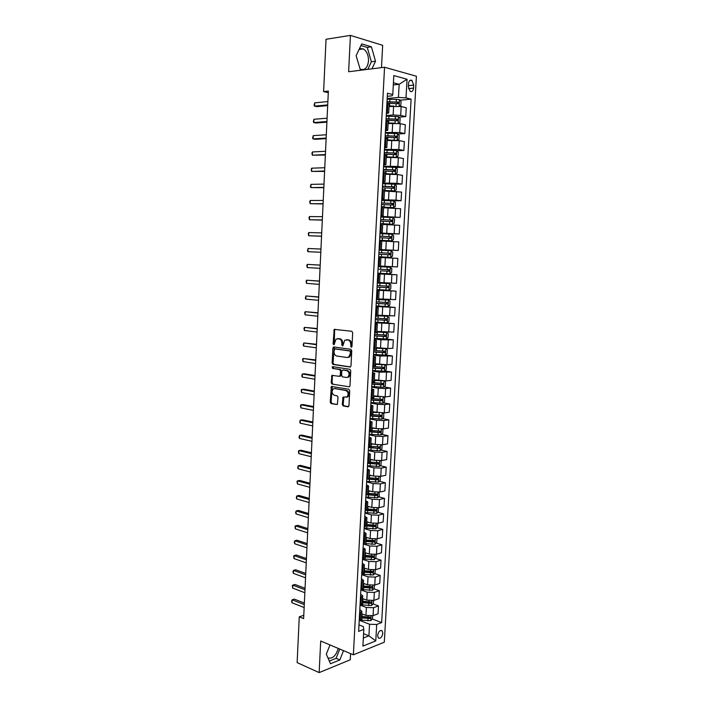 <?xml version="1.0" encoding="UTF-8"?>
<svg xmlns="http://www.w3.org/2000/svg" width="708" height="708" viewBox="0 0 708 708"><rect width="100%" height="100%" fill="white"/><g stroke="black" fill="none" stroke-linecap="round" stroke-linejoin="round"><path stroke-width="1.06" d="M351.265 347.247L351.982 346.433L352.681 332.68L351.788 331.273L334.22 329.379L333.079 343.911L334.043 344.787L335.981 339.097L339.061 338.822C340.875 339.309 341.814 340.805 341.867 343.309L341.787 345.07L342.778 345.955L344.725 340.238L347.876 339.955C349.717 340.442 350.664 341.946 350.726 344.477L351.265 347.247M382.833 633.368L382.152 630.855C379.984 629.925 378.47 631.456 377.612 635.439L378.293 637.943C380.47 638.873 381.984 637.35 382.833 633.368M359.487 48.569L363.337 48.905C366.815 51.25 368.541 55.268 368.514 60.95C367.558 68.003 364.735 70.712 360.045 69.083M342.283 404.472L343.159 405.923L347.938 406.834L348.956 405.737L349.725 390.674L348.84 389.232L331.379 386.435L330.229 402.188L331.087 403.622L337.318 404.542L338.052 397.241L337.176 395.807L334.371 395.294C331.822 393.736 331.433 391.621 333.202 388.949L334.698 388.55L345.823 390.506C348.407 392.046 348.823 394.179 347.053 396.896L343.026 397.135L342.283 404.472L343.159 404.374L344.044 405.817L348.54 406.675M381.479 67.641L382.656 45.312L350.425 35.4L348.637 71.747L384.55 67.251L353.372 654.803L320.706 641.005L319.158 672.6L297.139 662.608L299.263 616.827L303.626 618.606L328.362 91.067L323.609 91.589L328.282 92.686M350.425 35.4L326.034 39.276L323.609 91.589M349.964 367.063L350.991 365.93L351.761 350.726L350.867 349.301L333.857 346.982L332.866 348.124L332.141 363.062L333.008 364.47L350.283 367.045M332.937 366.691L349.849 369.31L350.743 370.744L349.973 385.878L349.54 386.834L332.043 384.09L349.54 386.834M332.928 384.01L332.07 382.594L331.185 382.674L332.043 384.09M331.185 382.674L331.937 375.346L339.282 376.32L340.283 375.196L340.495 370.939L339.619 369.523L332.53 368.408L332.238 366.744M408.516 83.694L408.348 86.73L410.197 91.456C412.012 92.146 413.127 91.031 413.543 88.111L413.711 85.093L411.852 80.34C410.038 79.668 408.932 80.783 408.516 83.694M384.55 67.251L416.401 76.234L384.311 642.191L353.372 654.803M387.294 96.306L392.064 95.837L392.781 94.545L387.462 93.208L358.637 631.394L363.806 629.412L363.354 626.615L358.983 624.899M392.781 94.545L393.807 75.579L407.056 79.225L406.011 97.881L398.436 97.43L387.17 98.509M399.958 100.2L411.1 99.155L406.011 97.881M411.1 99.155L381.656 622.58L376.7 624.483L375.78 640.917L362.903 646.094L363.806 629.412M319.158 672.6L350.256 659.794L350.584 653.626M303.776 615.287L299.263 616.827M393.294 84.933L399.153 84.305L393.418 82.774M398.436 97.43L399.153 84.305L407.056 79.225M363.576 633.713L368.921 635.837L369.549 624.261L359.894 620.518M373.116 603.933L378.479 605.906L378.045 613.792L373.081 615.633L365.956 615.402L361.744 613.801M378.479 605.906L373.514 607.703L366.381 607.482L360.266 605.198M373.895 588.79L379.329 590.711L378.886 598.623L373.921 600.375L366.779 600.145L362.567 598.605M379.329 590.711L374.355 592.419L367.213 592.189L360.859 589.906M374.674 573.595L380.178 575.462L379.736 583.401L374.762 585.065L367.611 584.835L363.39 583.348M380.178 575.462L375.205 577.082L368.045 576.843L361.673 574.648M375.461 558.346L381.037 560.161L380.594 568.126L375.612 569.701L368.452 569.462L364.213 568.028M381.037 560.161L376.054 561.692L368.886 561.444L362.496 559.338M376.24 543.045L381.886 544.797L381.444 552.789L376.461 554.284L369.284 554.037L365.036 552.665M381.886 544.797L376.904 546.24L369.726 545.992L363.319 543.965M377.028 527.681L382.754 529.38L382.302 537.407L377.32 538.806L370.125 538.549L365.868 537.239M382.754 529.38L377.762 530.735L370.567 530.478L364.142 528.54M377.806 512.265L383.612 513.911L383.161 521.964L378.178 523.274L370.974 523.008L366.7 521.752M383.612 513.911L378.621 515.167L371.408 514.911L364.974 513.061M378.585 496.795L384.479 498.379L384.028 506.459L379.037 507.68L371.815 507.415L367.541 506.22M384.479 498.379L379.488 499.547L372.258 499.282L365.806 497.52M379.364 481.272L385.347 482.785L384.895 490.901L379.895 492.033L372.674 491.759L368.372 490.617M385.347 482.785L380.346 483.874L373.116 483.591L366.638 481.927M380.143 465.687L386.223 467.138L385.763 475.289L380.762 476.325L373.523 476.041L369.222 474.962M386.223 467.138L381.214 468.13L373.966 467.846L367.479 466.271M380.922 450.049L387.099 451.439L386.639 459.616L381.639 460.563L374.382 460.271L370.063 459.253M387.099 451.439L382.09 452.341L374.824 452.049L368.319 450.562M381.692 434.358L387.975 435.677L387.515 443.881L382.506 444.739L375.24 444.438L370.912 443.482M387.975 435.677L382.966 436.482L375.691 436.181L369.16 434.792M382.47 418.605L388.86 419.862L388.4 428.092L383.382 428.853L376.107 428.552L371.762 427.659M388.86 419.862L383.842 420.57L376.55 420.26L370.01 418.968M383.232 402.799L389.745 403.985L389.285 412.242L384.267 412.906L372.62 411.773M389.745 403.985L384.727 404.595L377.426 404.286L370.859 403.082M384.001 386.94L390.63 388.046L390.17 396.338L385.152 396.905L373.479 395.825M390.63 388.046L385.612 388.568L378.293 388.241L371.718 387.134M384.763 371.019L391.524 372.045L391.064 380.373L386.037 380.851L374.337 379.815M391.524 372.045L379.169 372.142L372.576 371.134M385.515 355.044L392.418 355.991L391.958 364.346L386.922 364.726L375.205 363.753M392.418 355.991L380.046 355.982L373.435 355.071M386.17 338.999L393.321 339.875L392.851 348.265L387.816 348.54L376.072 347.628M393.321 339.875L380.931 339.76L374.293 338.946M385.648 322.777L394.223 323.698L393.754 332.114L376.939 331.441M394.223 323.698L375.16 322.76M382.116 306.254L395.126 307.458L394.657 315.91L377.815 315.193M395.126 307.458L376.036 306.511M376.939 289.669L396.038 291.165L395.56 299.643L378.691 298.882M396.038 291.165L376.904 290.209M377.798 273.589L396.949 274.801L396.471 283.315L379.577 282.519M396.949 274.801L377.78 273.837M392.329 266.712L392.807 258.11L397.861 258.385L397.383 266.925L380.462 266.084M392.807 258.11L380.922 257.517M379.081 249.685L398.303 250.473L379.09 249.499M398.303 250.473L398.781 241.897L381.807 240.994M379.948 233.454L399.224 233.959L379.975 232.976M399.224 233.959L399.701 225.348L382.701 224.401M385.276 217.214L400.153 217.383L380.86 216.391M400.153 217.383L400.631 208.745L383.594 207.745M391.728 200.78L401.073 200.745L396.011 200.116L381.754 199.744M401.073 200.745L401.56 192.072L384.497 191.036M394.445 184.186L402.011 184.045L396.931 183.31L382.647 183.036M402.011 184.045L402.489 175.336L397.418 174.54L385.4 174.257M395.79 167.513L402.94 167.274L397.869 166.433L383.541 166.256M402.94 167.274L403.427 158.53L398.347 157.636L386.311 157.406M396.834 150.786L403.879 150.45L398.799 149.503L384.444 149.415M403.879 150.45L404.374 141.671L399.285 140.671L387.214 140.503M397.878 133.998L404.826 133.555L399.737 132.502L385.356 132.511M404.826 133.555L405.312 124.741L400.224 123.634L388.134 123.528M398.923 117.13L405.772 116.59L400.684 115.431L393.144 114.988L386.258 115.546M405.772 116.59L406.259 107.749L401.171 106.527L389.046 106.492M363.337 638.032L368.921 635.837L375.78 640.917M386.364 113.572L388.701 112.97L386.444 112.174M385.444 130.776L387.772 130.254L385.515 129.546M384.524 147.919L386.842 147.476L384.586 146.848M383.612 164.991L385.922 164.637L383.665 164.088M382.701 181.991L385.002 181.726L382.745 181.257M381.798 198.93L384.081 198.744L381.824 198.355M380.895 215.807L383.17 215.701L380.913 215.391M379.992 232.613L382.258 232.596L380.001 232.357M379.099 249.358L381.355 249.42L379.099 249.26M377.771 274.023L380.019 274.208L377.771 274.155M376.886 290.616L379.125 290.873L376.868 290.899M376.001 307.139L378.231 307.476L375.975 307.582M375.116 323.6L377.337 324.016L375.09 324.193M374.24 339.999L376.452 340.495L374.205 340.743M373.364 356.336L375.567 356.912L373.32 357.23M372.496 372.612L374.691 373.266L372.435 373.656M371.629 388.825L373.815 389.55L371.558 390.019M370.762 404.976L372.939 405.781L370.691 406.321M369.895 421.065L372.072 421.95L369.815 422.552M369.036 437.101L371.204 438.057L368.957 438.73M368.187 453.067L370.337 454.102L368.089 454.846M367.337 468.979L369.479 470.085L367.231 470.9M366.487 484.838L368.62 486.015L366.372 486.9M365.638 500.627L367.771 501.884L365.523 502.83M364.797 516.362L366.921 517.69L364.673 518.707M363.956 532.044L366.071 533.434L363.824 534.522M363.115 547.665L365.231 549.125L362.983 550.284M362.284 563.223L364.39 564.754L362.142 565.975M361.452 578.728L363.549 580.33L361.301 581.613M360.629 594.171L362.708 595.844L360.469 597.198M359.806 609.561L361.876 611.305L359.637 612.721M349.504 356.23L349.46 357.098M368.496 447.261L379.532 448.438L379.612 446.925L370.753 446.359M368.815 462.979L370.036 463.271M368.868 478.608L370.62 479.059M368.195 494.016L371.001 494.768M367.372 509.317L371.222 510.406M366.549 524.575L371.311 525.991M366.656 540.062L371.302 541.505M366.939 555.576L371.204 556.966M367.107 571.029L371.001 572.347M367.178 586.419L370.585 587.622M367.16 601.747L369.974 602.774M367.08 617.013L369.284 617.854M372.328 619.022L381.656 622.58M389.179 104.023L386.931 103.111M388.25 121.342L385.993 120.519M387.32 138.591L385.064 137.856M386.4 155.769L384.143 155.132M385.471 172.885L383.223 172.336M384.081 198.744L384.559 189.903L382.302 189.47M383.17 215.701L383.647 206.895L381.391 206.541M382.497 223.755L392.586 224.268L380.479 223.542M381.355 249.42L381.824 240.685L379.568 240.481M378.196 266.102L380.453 266.181L380.922 257.473L378.665 257.349M380.019 274.208L379.559 282.881L377.302 282.873M376.072 305.883L388.064 306.52L389.807 305.21L390.019 301.307L388.426 299.997L376.408 299.581M378.231 307.476L377.771 316.087L375.514 316.228M377.337 324.016L376.877 332.592L374.629 332.804M376.001 349L373.744 349.327M375.116 365.372L372.859 365.779M374.24 381.692L371.983 382.17M373.364 397.94L371.107 398.498M372.488 414.127L370.24 414.773M371.62 430.26L369.372 430.977M370.762 446.323L368.505 447.12M369.895 462.333L367.638 463.209M369.036 478.281L366.788 479.228M368.187 494.166L365.93 495.193M367.337 509.999L365.08 511.096M366.487 525.77L364.231 526.938M365.638 541.478L363.381 542.726M364.797 557.134L362.54 558.453M363.956 572.728L361.7 574.117M363.124 588.268L360.868 589.729M362.284 603.747L360.036 605.278M361.461 619.173L359.204 620.774M369.549 624.261L376.7 624.483M371.957 68.826L375.514 61.215L371.417 46.808L361.717 43.887L356.124 55.675L360.478 70.269M329.999 644.926L326.299 654.165L330.486 663.75L339.858 659.945L343.522 650.643M327.946 657.927C332.53 659.024 335.964 655.856 338.256 648.413M367.824 69.349L371.373 61.764L367.266 47.418L360.938 45.524M367.266 47.418L371.417 46.808M371.373 61.764L375.514 61.215M329.309 661.051L336.096 658.316L339.769 649.05M336.096 658.316L339.858 659.945M351.788 347L351.611 344.433C351.557 341.902 350.602 340.398 348.761 339.911L347.876 339.955M346.557 339.76L348.761 339.911M337.796 338.636L339.946 338.787C341.76 339.265 342.699 340.76 342.761 343.265L342.92 345.805M335.194 329.291L334.619 330.37L334.203 344.628M334.282 347.044L333.026 363.009L333.893 364.408L350.487 366.948M350.345 351.956L349.725 350.964L334.796 348.902L334.008 351.54C334.07 354.027 334.999 355.522 336.796 356.036L346.982 357.505L348.77 357.018L350.256 353.823L350.345 351.956L351.23 351.903L350.61 350.911L349.725 350.964M335.504 348.867L350.61 350.911M347.894 357.452L349.655 356.956L351.141 353.77L350.256 353.823M351.23 351.903L351.141 353.77M332.07 382.594L332.379 376.24L331.494 376.311M332.84 375.267L332.379 376.24M340.167 376.24L341.168 375.125L341.38 370.868L340.504 369.452L332.53 368.408M333.087 366.709L333.415 368.346M346.433 377.488L347.964 377.072C349.796 374.32 349.398 372.178 346.778 370.647L342.822 370.019L341.814 371.151L341.601 375.417L342.477 376.842L346.433 377.488M347.336 377.408L348.849 376.992C350.681 374.249 350.283 372.107 347.663 370.576L346.778 370.647M343.38 369.983L347.663 370.576M343.911 397.029L343.159 404.374M346.46 397.241L347.938 396.799C349.708 394.082 349.292 391.958 346.708 390.418L345.823 390.506M334.654 388.542L346.708 390.418M331.379 386.435L332.264 386.356L331.114 402.091L331.972 403.516L337.327 404.534M399.454 106.235L400.816 105.492L401.047 101.403L399.436 99.624L387.143 99.12M393.843 106.067L389.081 105.943M391.391 106.28L389.064 106.227M387.86 103.341L398.436 103.713L398.675 102.12L387.002 101.713M386.984 102.032L397.046 102.209L397.728 103.333M327.716 104.89L314.564 106.156L314.706 102.864L327.866 101.563M327.68 105.607L316.803 106.634L314.564 106.156L314.087 105.43L314.706 102.864M398.365 123.342L399.887 122.484L400.109 118.413L398.498 116.67L386.232 116.156M394.046 123.139L388.161 122.971M391.197 123.307L388.143 123.219M386.002 120.378L397.507 120.758L397.754 119.174L386.09 118.74M386.072 119.024L396.108 119.245L396.79 120.378M397.276 140.388L398.949 139.414L399.17 135.361L397.56 133.662L385.32 133.131M396.374 140.308L387.249 139.927M391.205 140.273L387.241 140.149M385.099 137.334L396.569 137.741L396.834 136.166L385.179 135.706M385.17 135.954L395.188 136.202L395.861 137.352M395.896 157.344L398.02 156.282L398.241 152.238L396.63 150.583L384.417 150.043M396.259 157.326L386.338 156.822M391.683 157.194L386.329 157.017M384.187 154.229L395.648 154.654L395.922 153.087L384.276 152.609M384.267 152.822L394.259 153.105L394.922 154.264M326.937 121.511L313.812 122.564L313.963 119.28L327.087 118.192M326.901 122.148L316.051 123.006L313.812 122.564L313.343 121.811L313.963 119.28M326.158 138.069L313.069 138.91L313.219 135.644L326.308 134.768M326.131 138.626L315.308 139.308L313.069 138.91L312.6 138.131L313.219 135.644M325.379 154.565L312.334 155.194L312.485 151.946L325.538 151.273M325.361 155.043L312.334 155.194L311.918 153.087L312.485 151.946M385.426 173.814L395.338 174.159L397.091 173.079L397.312 169.053L395.71 167.433L383.515 166.884M395.338 174.159L385.435 173.655M383.285 171.053L394.719 171.513L395.002 169.955L383.373 169.442M383.364 169.619L393.338 169.938L393.993 171.115M324.609 171L311.6 171.424L311.741 168.185L324.768 167.725M324.591 171.407L311.6 171.424L311.184 169.292L311.741 168.185M384.524 190.549L394.418 190.921L396.17 189.815L396.392 185.806L394.781 184.23L382.612 183.664M394.418 190.921L384.533 190.425M382.391 187.815L393.798 188.293L394.099 186.753L382.479 186.213M382.47 186.354L392.418 186.708L393.064 187.903M383.63 207.223L393.498 207.63L395.25 206.488L395.471 202.497L393.869 200.957L381.718 200.382M393.498 207.63L383.63 207.125M381.497 204.523L392.878 205.019L393.188 203.479L381.585 202.922M381.577 203.028L391.506 203.417L392.135 204.621M392.586 224.268L394.338 223.1L394.56 219.117L392.949 217.621L380.824 217.037M380.603 221.153L391.966 221.675L392.285 220.153L380.692 219.56M380.683 219.639L390.595 220.064L391.214 221.294M379.585 240.286L391.674 240.844L393.427 239.649L393.639 235.684L392.037 234.224L379.939 233.622M391.674 240.844L379.585 240.242M379.718 237.729L391.055 238.277L391.382 236.755L379.807 236.145M379.798 236.189L389.692 236.64L390.285 237.906M390.763 257.358L378.7 256.747L390.763 257.358L392.515 256.128L392.736 252.181L391.126 250.756L379.054 250.154M378.833 254.243L390.152 254.809L390.489 253.296L378.922 252.659L388.789 253.163L389.338 254.464M323.848 187.381L310.865 187.593L311.007 184.363L323.999 184.107M323.83 187.7L310.865 187.593L310.396 186.726L311.007 184.363M323.078 203.692L310.131 203.7L310.272 200.488L323.229 200.435M323.069 203.939L310.131 203.7L309.723 201.532L310.272 200.488M322.317 219.94L309.405 219.754L309.546 216.551L322.467 216.701M322.308 220.117L309.405 219.754L308.998 217.56L309.546 216.551M321.556 236.136L308.679 235.746L308.821 232.551L321.706 232.905M321.556 236.233L308.679 235.746L308.272 233.525L308.821 232.551M320.804 252.269L307.953 251.676L308.095 248.49L320.954 249.048M320.804 252.296L307.953 251.676L307.493 250.712L308.095 248.49M390.223 267.235L378.169 266.615L390.223 267.235L391.825 268.615L391.613 272.553L389.904 273.775L390.267 267.27M389.904 273.775L377.815 273.191M389.595 269.775L388.223 269.695L387.798 271.191L380.621 270.837L389.25 271.279L389.595 269.775L378.037 269.12M320.202 265.093L307.378 264.385L320.202 265.137M307.228 267.553L306.829 265.288L307.378 264.385L307.228 267.553L320.051 268.341M376.939 289.563L388.966 290.2L390.71 288.917L390.922 284.997L389.32 283.651L377.293 283.023M389.32 283.651L377.293 282.979M377.072 287.076L388.347 287.687L388.701 286.2L377.16 285.51M388.701 286.2L387.338 286.094L386.904 287.581L377.081 287.023M319.45 281.049L306.652 280.209L319.45 281.164M306.511 283.368L306.113 281.085L306.652 280.209L306.511 283.368L319.299 284.359M388.426 299.997L378.665 299.431M376.205 303.405L387.453 304.033L387.816 302.555L376.284 301.838M387.816 302.555L386.488 302.431L386.01 303.909L376.205 303.316M318.706 296.944L305.936 295.979L318.697 297.13M305.794 299.13L305.343 298.086L305.936 295.979L305.794 299.13L318.547 300.316M375.196 322.14L387.17 322.786L388.913 321.45L389.126 317.565L387.533 316.29L377.78 315.795M387.533 316.29L377.789 315.697M375.329 319.671L386.559 320.326L386.931 318.848L375.417 318.113M385.63 318.733L385.125 320.166L375.337 319.556M317.963 312.777L305.228 311.697L317.954 313.033M305.086 314.83L304.688 312.511L305.228 311.697L305.086 314.83L317.804 316.211M374.328 338.336L386.285 338.99L388.019 337.627L388.232 333.751L386.674 332.548L376.913 332.025M386.329 338.964L386.674 332.548L376.921 331.902M374.461 335.875L385.665 336.548L386.055 335.079L374.541 334.318M384.78 334.973L384.24 336.371L374.47 335.725M317.219 328.556L304.511 327.353L317.211 328.884M304.369 330.477L303.98 328.131L304.511 327.353L304.369 330.477L317.06 332.052M373.47 354.469L385.391 355.142L387.134 353.743L387.347 349.885L385.745 348.69L376.036 348.194M385.745 348.69L384.568 348.531M384.338 348.522L376.045 348.044M373.594 352.018L384.78 352.708L385.17 351.248L373.682 350.469M383.94 351.15L383.355 352.522L373.603 351.841M316.485 344.283L303.803 342.955L316.467 344.681M303.661 346.07L303.219 344.946L303.803 342.955L303.661 346.07L316.317 347.832M372.603 370.541L384.506 371.222L386.249 369.806L386.462 365.956L384.86 364.797L375.169 364.31M379.966 364.443L375.187 364.124M372.735 368.098L383.895 368.815L384.294 367.364L372.815 366.558M383.09 367.266L382.47 368.603L372.744 367.894M382.674 380.886L374.311 380.355M377.939 380.4L374.32 380.143M384.09 380.922L385.577 381.966L385.364 385.798L383.63 387.249L371.744 386.55M371.877 384.125L383.019 384.86L383.426 383.417L371.957 382.586M382.24 383.32L381.594 384.621L371.895 383.886M376.231 396.312L373.461 396.108M378.78 396.737L373.452 396.347M383.355 397.002L384.701 397.923L384.488 401.737L382.754 403.215L370.895 402.507M371.019 400.091L382.143 400.843L382.55 399.409L371.107 398.56M381.391 399.321L380.727 400.586L371.036 399.816M374.709 412.171L372.603 412.012M377.028 412.614L372.594 412.277M382.621 413.021L383.825 413.817L383.612 417.623L381.877 419.118L370.045 418.401M370.169 415.994L381.267 416.764L381.346 415.242L371.47 414.605M380.541 415.26L379.851 416.49L370.187 415.693M373.32 427.977L371.753 427.853M375.629 428.455L371.735 428.145M381.904 428.977L382.948 429.65L382.736 433.438L381.01 434.969L369.195 434.243M369.319 431.836L380.4 432.632L380.479 431.11L371.408 430.535M379.692 431.137L378.992 432.34L369.337 431.508M372.036 443.73L370.904 443.642M374.328 444.243L370.886 443.96M381.187 444.872L382.081 445.421L381.869 449.199L380.143 450.757L368.346 450.022M368.479 447.624L379.532 448.438M378.842 446.952L378.125 448.129M370.815 459.43L370.054 459.368M373.107 459.97L370.036 459.713M380.47 460.704L381.214 461.138L381.001 464.908L379.276 466.484L367.505 465.74M367.638 463.351L378.665 464.191L378.745 462.678L369.912 462.103M377.992 462.713L377.267 463.855L368.346 463.076M369.664 475.077L369.213 475.033M371.948 475.652L369.195 475.413M379.771 476.466L380.346 476.803L380.143 480.555L378.417 482.157L366.664 481.405M367.364 479.104L377.806 479.882L377.886 478.378L369.063 477.794M377.143 478.413L376.408 479.528L368.417 478.847M370.833 491.272L368.355 491.051M379.063 492.175L379.284 496.14L377.559 497.768L365.832 497.007M367.39 494.839L376.948 495.512L377.028 494.016L368.222 493.423M376.302 494.051L375.55 495.14L368.045 494.494M369.762 506.84L367.514 506.636M378.364 507.813L378.426 511.672L376.7 513.327L365.001 512.557M367.054 510.459L376.09 511.087L376.55 509.698L367.39 508.999M375.452 509.645L374.7 510.698L367.328 510.052M368.718 522.345L366.682 522.159M377.665 523.38L377.568 527.15L375.851 528.832L364.169 528.044M366.443 525.991L375.24 526.602L375.7 525.221L366.549 524.513M374.612 525.168L373.859 526.194L366.496 525.531M367.7 537.806L365.85 537.62M376.921 538.903L376.718 542.567L375.001 544.275L363.346 543.479M365.638 541.452L374.39 542.062L374.859 540.691L365.717 539.965M373.612 540.319L373.01 541.638L365.664 540.956M366.709 553.205L365.018 553.036M376.072 554.391L375.877 557.931L374.16 559.656L362.523 558.851M364.815 556.851L373.55 557.47L374.019 556.099L364.894 555.373M372.789 555.727L372.169 557.028L364.841 556.329M365.735 568.542L364.186 568.391M375.222 569.816L375.028 573.232L373.311 574.993L361.7 574.179M363.983 572.188L372.709 572.816L373.187 571.453L364.062 570.719M371.966 571.073L371.328 572.356L364.018 571.648M364.779 583.835L363.363 583.684M374.373 585.18L374.187 588.49L372.479 590.268L361.407 589.543M363.16 587.472L371.868 588.118L372.346 586.746L363.239 586.003M371.868 588.118L363.195 586.905M363.841 599.065L362.549 598.933M373.523 600.499L373.355 603.685L371.638 605.482L361.195 604.862M362.346 602.703L371.027 603.349L371.514 601.995L362.425 601.242M371.027 603.349L362.372 602.11M362.912 614.252L361.726 614.119M372.682 615.756L372.514 618.819L370.806 620.65L360.823 620.102M361.531 617.872L370.196 618.535L370.691 617.181L361.602 616.42M370.196 618.535L361.558 617.261M315.75 359.947L303.104 358.505L315.733 360.416M302.962 361.602L302.573 359.213L303.104 358.505L302.962 361.602L315.582 363.558M315.025 375.55L304.599 373.815L302.396 373.992L314.998 376.09M302.254 377.081L301.812 375.904L302.396 373.992L302.254 377.081L314.848 379.223M314.29 391.108L303.891 389.214L301.696 389.427L314.264 391.719M301.555 392.506L301.174 390.073L301.696 389.427L301.555 392.506L314.113 394.834M313.564 406.596L303.192 404.56L300.997 404.799L313.529 407.277M300.856 407.87L300.475 405.419L300.997 404.799L300.856 407.87L313.387 410.383M312.839 422.039L302.493 419.844L300.298 420.127L312.803 422.791M300.165 423.18L299.732 421.933L300.298 420.127L300.165 423.18L312.662 425.88M312.122 437.42L301.803 435.075L299.608 435.393L312.078 438.243M299.466 438.438L299.033 437.172L299.608 435.393L299.466 438.438L311.936 441.323M311.396 452.748L301.104 450.253L298.918 450.607L311.361 453.633M298.776 453.642L298.404 451.138L298.918 450.607L298.776 453.642L311.21 456.704M310.688 468.023L300.413 465.377L298.227 465.767L310.635 468.979M298.095 468.793L297.661 467.475L298.227 465.767L298.095 468.793L310.493 472.041M309.971 483.245L299.732 480.449L297.546 480.874L309.918 484.263M297.404 483.891L297.033 481.343L297.546 480.874L297.404 483.891L309.777 487.316M309.263 498.405L299.041 495.467L296.856 495.927L309.21 499.494M296.723 498.936L296.298 497.565L296.856 495.927L296.723 498.936L309.069 502.53M308.546 513.521L298.36 510.433L296.174 510.928L308.493 514.672M296.041 513.92L295.617 512.53L296.174 510.928L296.041 513.92L308.352 517.698M307.847 528.575L297.679 525.345L295.501 525.876L307.785 529.796M295.36 528.858L294.997 526.256L295.501 525.876L295.36 528.858L307.644 532.814M307.139 543.576L296.997 540.204L294.82 540.77L307.077 544.859M294.687 543.744L294.271 542.301L294.82 540.77L294.687 543.744L306.936 547.868M306.44 558.532L296.325 555.01L294.147 555.612L306.378 559.878M294.015 558.568L293.652 555.93L294.147 555.612L294.015 558.568L306.237 562.869M305.741 573.427L295.652 569.772L293.475 570.4L305.679 574.834M293.342 573.347L292.926 571.869L293.475 570.4L293.342 573.347L305.537 577.825M305.042 588.268L294.979 584.472L292.811 585.135L304.98 589.746M292.669 588.082L292.315 585.401L292.811 585.135L292.669 588.082L304.838 592.72M304.351 603.066L294.307 599.127L292.139 599.826L304.281 604.597M292.006 602.756L291.599 601.225L292.139 599.826L292.006 602.756L304.139 607.561M365.956 615.402L366.381 607.482M366.779 600.145L367.213 592.189M367.611 584.835L368.045 576.843M368.452 569.462L368.886 561.444M369.284 554.037L369.726 545.992M370.125 538.549L370.567 530.478M370.974 523.008L371.408 514.911M371.815 507.415L372.258 499.282M372.674 491.759L373.116 483.591M373.523 476.041L373.966 467.846M374.382 460.271L374.824 452.049M375.24 444.438L375.691 436.181M376.107 428.552L376.55 420.26M376.975 412.605L377.426 404.286M377.842 396.595L378.293 388.241M378.709 380.523L379.169 372.142M379.585 364.399L380.046 355.982M380.47 348.203L380.931 339.76M381.355 331.955L381.816 323.476M382.24 315.644L382.701 307.139M383.125 299.272L383.594 290.731M384.019 282.837L384.488 274.261M384.913 266.332L385.382 257.73M385.816 249.774L386.285 241.136M386.718 233.153L387.188 224.48M387.63 216.462L388.099 207.763M388.533 199.718L389.011 190.974M389.453 182.894L389.922 174.133M390.365 166.017L390.843 157.211M391.285 149.078L391.772 140.237M392.214 132.069L392.692 123.192M393.144 114.988L393.621 106.085M387.435 112.404L387.922 103.35M400.684 115.431L401.171 106.527M399.737 132.502L400.224 123.634M386.506 129.75L386.984 120.741M398.799 149.503L399.285 140.671M385.577 147.034L386.055 138.06M397.869 166.433L398.347 157.636M384.656 164.247L385.134 155.309M396.931 183.31L397.418 174.54M383.736 181.398L384.214 172.487M396.011 200.116L396.489 191.381M382.816 198.479L383.294 189.602M395.082 216.86L395.56 208.161M381.904 215.489L382.373 206.656M394.161 233.543L394.639 224.879M380.993 232.436L381.462 223.639M393.25 250.154L393.719 241.525M380.09 249.322L380.559 240.552M379.187 266.146L379.656 257.402M391.427 283.2L391.896 274.633M378.284 282.899L378.753 274.191M390.515 299.626L390.984 291.094M377.391 299.581L377.851 290.917M389.612 315.998L390.081 307.493M376.497 316.211L376.957 307.573M388.71 332.3L389.179 323.83M375.612 332.769L376.072 324.167M387.816 348.54L388.285 340.106M374.718 349.274L375.178 340.698M386.922 364.726L387.391 356.319M373.842 365.709L374.302 357.168M386.037 380.851L386.497 372.47M372.966 382.081L373.417 373.576M385.152 396.905L385.612 388.568M372.089 398.392L372.541 389.913M384.267 412.906L384.727 404.595M371.213 414.64L371.665 406.197M383.382 428.853L383.842 420.57M370.346 430.827L370.797 422.419M382.506 444.739L382.966 436.482M369.479 446.952L369.93 438.579M381.639 460.563L382.09 452.341M368.62 463.023L369.063 454.678M380.762 476.325L381.214 468.13M367.762 479.024L368.204 470.714M379.895 492.033L380.346 483.874M366.903 494.972L367.346 486.688M379.037 507.68L379.488 499.547M366.054 510.857L366.496 502.6M378.178 523.274L378.621 515.167M365.204 526.681L365.638 518.46M377.32 538.806L377.762 530.735M364.354 542.452L364.797 534.257M376.461 554.284L376.904 546.24M363.514 558.161L363.947 550.001M375.612 569.701L376.054 561.692M362.673 573.807L363.107 565.683M374.762 585.065L375.205 577.082M361.832 589.401L362.266 581.303M373.921 600.375L374.355 592.419M361 604.933L361.434 596.862M373.081 615.633L373.514 607.703M360.168 620.412L360.602 612.376M408.41 85.659L413.711 85.093M408.498 88.633L413.543 88.111M351.611 344.433L350.726 344.477M347.327 339.734L346.442 339.769M342.672 345.026L341.787 345.07M342.761 343.265L341.867 343.309M339.946 338.787L339.061 338.822M338.539 338.61L337.654 338.645M333.964 343.867L333.079 343.911M334.619 330.37L333.734 330.397M351.522 346.203L350.637 346.247M333.893 364.408L333.008 364.47M333.026 363.009L332.141 363.062M333.76 348.079L332.866 348.124M335.68 348.858L334.796 348.902M341.168 375.125L340.283 375.196M341.38 370.868L340.495 370.939M340.504 369.452L339.619 369.523M343.707 369.957L342.822 370.019M343.486 397.976L342.601 398.073M335.583 388.471L334.698 388.55M331.972 403.516L331.087 403.622M331.114 402.091L330.229 402.188M331.84 387.303L330.955 387.391M344.044 405.817L343.159 405.923M399.117 106.191L399.471 99.669M389.736 101.722L389.878 99.12M389.506 105.952L389.648 103.359M396.223 101.881L396.365 99.288M395.993 106.005L396.135 103.527M397.046 102.209L398.524 102.076M398.17 123.325L398.533 116.714M388.816 118.767L388.957 116.174M388.586 122.98L388.727 120.395M395.285 118.944L395.427 116.36M395.064 123.139L395.197 120.581M396.108 119.245L397.595 119.13M397.232 140.388L397.604 133.697M387.904 135.741L388.037 133.166M387.674 139.945L387.816 137.37M394.365 135.936L394.498 133.361M394.135 140.149L394.276 137.564M395.188 136.202L396.657 136.113M396.303 157.3L396.675 150.618M386.993 152.654L387.126 150.087M386.763 156.84L386.904 154.273M393.436 152.866L393.577 150.3M393.206 157.061L393.347 154.494M394.259 153.105L395.737 153.034M395.383 174.133L395.745 167.477M386.081 169.504L386.223 166.946M385.86 173.672L385.993 171.115M392.515 169.734L392.657 167.177M392.285 173.911L392.427 171.354M393.338 169.938L394.807 169.893M394.462 190.894L394.825 184.266M385.179 186.284L385.32 183.744M384.957 190.443L385.09 187.894M391.595 186.54L391.736 183.992M391.374 190.691L391.515 188.142M392.418 186.708L393.887 186.691M393.542 207.603L393.905 200.992M384.276 203.01L384.417 200.47M384.055 207.143L384.196 204.612M390.683 203.276L390.825 200.736M390.462 207.417L390.595 204.877M391.506 203.417L392.967 203.417M392.63 224.241L392.993 217.657M383.382 219.666L383.515 217.135M383.161 223.79L383.294 221.259M389.772 219.949L389.913 217.418M389.55 224.073L389.683 221.542M390.595 220.064L392.055 220.082M391.719 240.809L392.082 234.26M382.488 236.26L382.621 233.737M382.267 240.366L382.4 237.853M388.869 236.561L389.002 234.038M388.648 240.667L388.781 238.154M389.692 236.64L391.143 236.684M390.807 257.323L391.17 250.791M381.594 252.791L381.736 250.278M381.373 256.88L381.515 254.376M387.966 253.101L388.099 250.597M387.745 257.199L387.878 254.694M388.789 253.163L390.241 253.225M380.709 269.261L380.842 266.757M380.488 273.332L380.621 270.837M387.064 269.589L387.205 267.084M386.842 273.669L386.975 271.173M387.798 271.191L389.25 271.279M389.011 290.165L389.365 283.678M379.824 285.669L379.957 283.173M379.603 289.722L379.745 287.236M386.17 286.014L386.303 283.519M385.949 290.076L386.081 287.59M386.904 287.581L388.347 287.687M388.108 306.493L388.462 300.033M378.948 302.006L379.081 299.528M378.727 306.051L378.86 303.573M385.276 302.378L385.409 299.891M385.055 306.422L385.187 303.944M386.01 303.909L387.453 304.033M387.214 322.76L387.568 316.326M378.072 318.29L378.205 315.821M377.851 322.326L377.984 319.857M384.382 318.671L384.524 316.202M384.161 322.706L384.302 320.237M385.125 320.166L386.559 320.326M377.196 334.512L377.329 332.052M376.975 338.53L377.107 336.07M383.497 334.911L383.63 332.45M383.276 338.928L383.417 336.468M384.24 336.371L385.665 336.548M385.435 355.106L385.789 348.717M376.32 350.681L376.452 348.23M376.107 354.681L376.24 352.23M382.612 351.088L382.745 348.637M382.4 355.089L382.532 352.637M383.355 352.522L384.78 352.708M384.55 371.187L384.904 364.824M375.452 366.779L375.585 364.337M375.24 370.762L375.373 368.319M381.736 367.204L381.869 364.762M381.515 371.196L381.647 368.753M382.47 368.603L383.895 368.815M383.674 387.214L384.019 380.922M374.594 382.824L374.727 380.391M374.382 386.789L374.505 384.356M380.86 383.258L380.993 380.824M380.639 387.232L380.771 384.798M381.594 384.621L383.019 384.86M382.798 403.179L383.134 397.002M373.736 398.808L373.859 396.383M373.523 402.755L373.647 400.339M379.984 399.259L380.116 396.878M379.771 403.215L379.904 400.79M380.727 400.586L382.143 400.843M381.922 419.083L382.258 413.029M372.877 414.729L373.001 412.313M372.665 418.667L372.789 416.251M379.116 415.198L379.24 412.906M378.904 419.145L379.028 416.72M379.851 416.49L381.267 416.764M381.054 434.924L381.382 428.995M372.019 430.588L372.151 428.181M371.806 434.517L371.939 432.11M378.249 431.075L378.364 428.871M378.037 435.004L378.161 432.597M378.992 432.34L380.4 432.632M380.187 450.713L380.506 444.898M371.169 446.394L371.302 443.996M370.957 450.306L371.089 447.907M377.382 446.898L377.497 444.783M377.169 450.81L377.302 448.412M379.32 466.448L379.63 460.749M370.319 462.138L370.452 459.749M370.107 466.041L370.24 463.651M376.523 462.66L376.638 460.634M376.311 466.554L376.444 464.165M377.267 463.855L378.665 464.191M378.461 482.113L378.762 476.537M369.479 477.829L369.603 475.449M369.266 481.714L369.39 479.334M375.665 478.36L375.771 476.422M375.452 482.245L375.585 479.865M376.408 479.528L377.806 479.882M377.603 497.733L377.904 492.264M368.629 493.458L368.762 491.087M368.425 497.326L368.549 494.954M374.815 494.007L374.913 492.157M374.603 497.874L374.727 495.503M375.55 495.14L376.948 495.512M376.745 513.282L377.037 507.937M367.797 509.034L367.921 506.671M367.585 512.884L367.718 510.53M373.957 509.592L374.054 507.831M373.753 513.45L373.877 511.087M374.7 510.698L376.09 511.087M375.895 528.788L376.178 523.548M366.956 524.548L367.089 522.194M366.753 528.389L366.877 526.035M373.116 525.124L373.204 523.442M372.904 528.965L373.036 526.61M373.859 526.194L375.24 526.602M375.045 544.231L375.329 539.107M366.125 540.009L366.248 537.664M365.921 543.832L366.045 541.487M372.266 540.593L372.355 539M372.063 544.425L372.187 542.08M373.01 541.638L374.39 542.062M374.205 559.612L374.479 554.603M365.293 555.417L365.425 553.072M365.089 559.223L365.213 556.886M371.426 556.01L371.505 554.506M371.222 559.833L371.346 557.488M372.169 557.028L373.55 557.47M373.355 574.949L373.629 570.046M364.47 570.763L364.593 568.435M364.266 574.56L364.39 572.232M370.585 571.374L370.665 569.949M370.381 575.179L370.505 572.843M371.328 572.356L372.709 572.816M372.523 590.224L372.78 585.428M363.647 586.056L363.77 583.728M363.443 589.835L363.567 587.516M369.753 586.684L369.824 585.339M369.549 590.463L369.673 588.144M371.682 605.437L371.939 600.756M362.823 601.287L362.947 598.977M362.62 605.057L362.744 602.747M368.921 601.933L368.992 600.667M368.718 605.703L368.841 603.393M370.85 620.606L371.098 616.031M362.009 616.464L362.133 614.163M361.806 620.226L361.93 617.925M368.089 617.128L368.151 615.942M367.886 620.881L368.01 618.58M380.984 630.394L382.152 630.855M359.036 49.525L363.337 48.905M388.701 112.97L389.188 103.952M387.772 130.254L388.25 121.272M386.842 147.476L387.32 138.529M385.922 164.637L386.4 155.725M385.002 181.726L385.479 172.849M382.258 232.596L382.736 223.825M378.656 299.519L379.125 290.873M375.992 349.044L376.452 340.495M375.116 365.425L375.567 356.912M374.231 381.745L374.691 373.266M373.364 398.002L373.815 389.55M372.488 414.198L372.939 405.781M371.62 430.331L372.072 421.95M370.753 446.412L371.204 438.057M369.895 462.421L370.337 454.102M369.036 478.378L369.479 470.085M368.178 494.272L368.62 486.015M367.328 510.105L367.771 501.884M366.478 525.885L366.921 517.69M365.629 541.602L366.071 533.434M364.788 557.258L365.231 549.125M363.947 572.861L364.39 564.754M363.115 588.41L363.549 580.33M362.284 603.897L362.708 595.844M361.452 619.323L361.876 611.305M409.728 80.579L411.852 80.34M335.105 329.353L334.22 329.379M334.22 347.079L333.335 347.124M349.655 356.956L348.77 357.018M332.822 375.275L331.937 375.346M340.725 376.09L339.84 376.169M348.849 376.992L347.964 377.072M343.911 397.038L343.026 397.135M347.938 396.799L347.053 396.896M397.241 102.253L398.675 102.12M396.321 119.28L397.754 119.174M395.409 136.255L396.834 136.166M394.506 153.158L395.922 153.087M393.595 170L395.002 169.955M392.692 186.77L394.099 186.753M391.798 203.479L393.188 203.479M390.896 220.126L392.285 220.153M390.002 236.72L391.382 236.755M389.117 253.234L390.489 253.296M385.957 318.742L386.931 318.848M385.258 334.981L386.055 335.079M384.497 351.159L385.17 351.248M383.692 367.275L384.294 367.364M382.878 383.329L383.426 383.417M382.046 399.312L382.55 399.409M381.214 415.242L381.692 415.339M380.382 431.119L380.824 431.207"/></g></svg>
